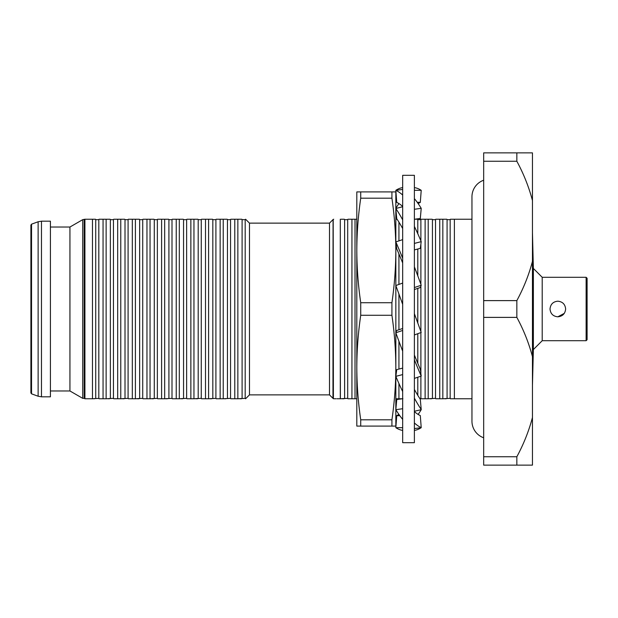 <?xml version="1.0" encoding="UTF-8"?>
<svg xmlns="http://www.w3.org/2000/svg" width="618" height="618" viewBox="0 0 618 618"><rect width="100%" height="100%" fill="white"/><g stroke="black" fill="none" stroke-linecap="round" stroke-linejoin="round"><path stroke-width="0.93" d="M586.127 277.289L586.127 340.711L587.1 339.738L587.1 278.262L586.127 277.289L542.21 277.289L542.21 340.711L533.373 349.556L533.373 268.444L532.453 232.615M565.632 309C565.169 313.735 562.565 316.339 557.83 316.81C553.087 316.346 550.483 313.743 550.02 309C550.491 304.257 553.095 301.654 557.83 301.19C562.565 301.661 565.169 304.265 565.632 309M483.67 300.618L483.67 161.252L516.841 161.252C523.639 173.797 528.838 186.883 532.453 200.518L532.453 261.36C528.884 274.879 523.678 287.965 516.841 300.618L483.67 300.618L483.67 317.382L516.841 317.382C523.639 329.927 528.838 343.013 532.453 356.64L532.453 417.482C528.884 431.009 523.678 444.095 516.841 456.748L516.841 465.13L532.453 465.13L532.453 417.482M516.841 300.618L516.841 317.382M30.9 230.452L30.9 392.917L31.541 393.836L38.131 396.231L41.468 396.818L50.413 396.818L50.413 221.182L41.468 221.182L41.468 396.818M50.413 227.03L69.934 227.03L69.934 390.97L82.712 398.34L82.712 219.66L84.913 219.228L84.913 398.772L84.179 398.34L84.179 219.66M84.179 398.34L82.712 398.34M95.728 398.34L95.728 219.66L98.81 219.66L98.81 398.34L92.476 398.772L92.476 219.228L93.032 219.228M84.913 219.228L95.481 219.228L95.728 219.66M98.81 398.34L99.058 398.772L103.052 398.772L103.052 219.228L99.058 219.228L98.81 219.66M110.367 398.34L110.367 219.66L113.449 219.66L113.449 398.34L106.134 398.772L106.134 219.228L107.524 219.228M103.052 219.228L110.12 219.228L110.367 219.66M113.449 398.34L113.697 398.772L117.683 398.772L117.683 219.228L113.867 219.228M113.449 219.66L113.697 219.228M125.006 398.34L125.006 219.66L128.088 219.66L128.088 398.34L120.765 398.772L120.765 219.228L122.163 219.228M117.683 219.228L124.759 219.228L125.006 219.66M128.088 398.34L128.335 398.772L132.322 398.772L132.322 219.228L128.498 219.228M128.088 219.66L128.335 219.228M139.645 398.34L139.645 219.66L142.727 219.66L142.727 398.34L135.404 398.772L135.404 219.228L136.13 219.228M132.322 219.228L139.39 219.228L139.645 219.66M142.727 398.34L142.974 398.772L146.96 398.772L146.96 219.228L142.974 219.228L145.57 219.228M142.727 219.66L142.974 219.228M154.276 398.34L154.276 219.66L157.358 219.66L157.358 398.34L150.043 398.772L150.043 219.228L150.769 219.228M146.96 219.228L154.029 219.228L154.276 219.66M157.358 398.34L157.605 398.772L161.599 398.772L161.599 219.228L157.605 219.228L160.209 219.228M157.358 219.66L157.605 219.228M168.915 398.34L168.915 219.66L171.997 219.66L171.997 398.34L164.682 398.772L164.682 219.228L166.072 219.228M161.599 219.228L168.668 219.228L168.915 219.66M171.997 398.34L172.244 398.772L176.23 398.772L176.23 219.228L172.414 219.228M171.997 219.66L172.244 219.228M183.554 398.34L183.554 219.66L186.636 219.66L186.636 398.34L179.313 398.772L179.313 219.228L180.711 219.228M176.23 219.228L183.307 219.228L183.554 219.66M186.636 398.34L186.883 398.772L190.869 398.772L190.869 219.228L186.883 219.228L186.636 219.66M198.193 398.34L198.193 219.66L201.267 219.66L201.267 398.34L193.952 398.772L193.952 219.228L194.678 219.228M190.869 219.228L197.938 219.228L198.193 219.66M201.267 398.34L201.522 398.772L205.508 398.772L205.508 219.228L201.522 219.228L201.267 219.66M212.824 398.34L212.824 219.66L215.906 219.66L215.906 398.34L208.59 398.772L208.59 219.228L209.981 219.228M205.508 219.228L212.577 219.228L212.824 219.66M215.906 398.34L216.153 398.772L220.147 398.772L220.147 219.228L216.323 219.228M215.906 219.66L216.153 219.228M227.463 398.34L227.463 219.66L230.545 219.66L230.545 398.34L223.229 398.772L223.229 219.228L223.955 219.228M220.147 219.228L227.215 219.228L227.463 219.66M230.545 398.34L230.792 398.772L234.778 398.772L234.778 219.228L230.792 219.228L230.545 219.66M242.101 398.34L242.101 219.66L245.184 219.66L245.184 398.34L237.86 398.772L237.86 219.228L238.594 219.228M234.778 219.228L241.854 219.228L242.101 219.66M245.184 398.34L245.184 219.66M249.479 394.871L329.494 394.871L329.494 223.129L249.479 223.129L249.479 394.871L245.57 398.772M333.063 219.66L332.963 398.34L333.195 219.429L333.396 398.772M344.62 398.34L344.62 219.66L347.695 219.66L347.695 398.34L340.379 398.772L340.302 219.228C331.202 219.228 331.202 219.228 340.302 219.228L340.302 398.772C331.202 398.772 331.202 398.772 340.302 398.772L336.918 398.772M334.068 398.772L336.014 398.772M344.62 219.66L344.365 219.228L341.105 219.228M347.695 398.34L347.949 398.772L351.936 398.772L351.936 219.228L347.949 219.228L347.695 219.66M356.81 398.772L355.018 398.772L355.018 219.228L355.744 219.228M351.936 219.228L356.81 219.228M360.727 426.096L395.837 426.096L395.837 367.548C395.767 384.999 394.454 402.418 391.92 419.815L360.727 419.815L360.727 426.096L356.81 426.096L356.81 191.904L360.727 191.904L360.727 198.185L391.92 198.185L391.92 191.904L360.727 191.904M398.927 383.508L398.927 398.772L402.913 398.772L395.844 398.772L395.844 376.354M395.844 376.292L395.844 241.97M402.673 239.622L395.837 241.916L395.844 219.228L397.065 219.228M398.927 329.742L398.927 294.037M398.927 284.427L398.927 253.882M398.927 240.881L398.927 222.117M398.927 369.07L398.927 341.229M417.799 395.35L417.799 377.235M417.799 363.345L417.799 333.697M417.799 323.067L417.799 288.367M417.799 275.891L417.799 249.015M417.799 233.758L417.799 219.66L417.552 219.228L414.724 219.228M419.699 398.34L420.881 398.34L420.881 376.192M420.881 373.558L420.881 332.569M420.881 331.534L420.881 286.08M420.881 284.319L420.881 244.11M420.881 240.858L420.881 219.66L417.799 219.66M420.881 398.34L421.128 398.772L425.122 398.772L425.122 219.228L421.128 219.228L420.881 219.66M432.438 398.34L432.438 219.66L435.52 219.66L435.52 398.34L428.204 398.772L428.204 219.228L428.931 219.228M425.122 219.228L432.191 219.228L432.438 219.66M435.52 398.34L435.767 398.772L439.753 398.772L439.753 219.228L435.937 219.228M435.52 219.66L435.767 219.228M447.077 398.34L447.077 219.66L450.159 219.66L450.159 398.34L442.836 398.772L442.836 219.228L444.226 219.228M439.753 219.228L446.829 219.228L447.077 219.66M450.159 398.34L450.406 398.772L454.392 398.772L454.392 219.228L450.568 219.228M450.159 219.66L450.406 219.228M454.392 219.228L471.959 219.228M483.67 180.224A17.567 17.567 0 0 0 471.959 196.787L471.959 421.213A17.567 17.567 0 0 0 483.67 437.776M471.959 398.772L453.002 398.772M451.882 398.772L450.777 398.772M450.777 219.228L452.407 219.228M446.165 398.772L444.821 398.772M445.346 219.228L446.451 219.228M442.836 398.772L438.363 398.772M437.243 398.772L436.138 398.772M436.432 219.228L437.768 219.228M431.526 398.772L430.182 398.772M431.155 219.228L432.191 219.228M428.204 398.772L423.724 398.772M422.612 398.772L421.507 398.772M422.164 219.228L423.732 219.228M416.076 219.228L417.181 219.228M360.727 419.815C358.185 402.418 356.88 384.999 356.81 367.548C356.864 350.143 358.177 332.723 360.727 315.28L391.92 315.28C394.469 332.723 395.775 350.143 395.837 367.548L395.837 191.904L391.92 191.904M391.92 426.096L391.92 419.815M391.92 198.185C394.462 215.612 395.767 233.032 395.837 250.452C395.767 267.872 394.462 285.292 391.92 302.72L360.727 302.72C358.185 285.292 356.88 267.872 356.81 250.452C356.88 233.032 358.185 215.612 360.727 198.185M391.92 315.28L391.92 302.72M360.727 315.28L360.727 302.72M355.018 398.772L351.209 398.772M348.606 398.772L347.949 398.772M349.425 219.228L349.95 219.228M343.994 398.772L342.364 398.772M343.338 219.228L344.365 219.228M333.697 219.228L333.195 219.429M241.476 398.772L239.846 398.772M240.819 219.228L241.854 219.228M237.86 398.772L234.052 398.772M233.395 398.772L230.792 398.772M232.268 219.228L234.052 219.228M225.74 398.772L224.612 398.772M226.18 219.228L227.215 219.228M223.229 398.772L218.749 398.772M217.636 398.772L216.532 398.772M216.818 219.228L218.757 219.228M211.549 398.772L209.981 398.772M211.101 219.228L212.206 219.228M208.59 398.772L204.782 398.772M202.998 398.772L201.893 398.772M202.998 219.228L204.118 219.228M197.567 398.772L195.937 398.772M197.281 219.228L197.938 219.228M193.952 398.772L189.479 398.772M188.359 398.772L187.254 398.772M188.359 219.228L189.479 219.228M182.642 398.772L181.298 398.772M181.823 219.228L182.928 219.228M179.313 398.772L175.504 398.772M172.909 398.772L172.244 398.772M172.909 219.228L174.848 219.228M167.192 398.772L166.064 398.772M167.192 219.228L168.297 219.228M164.682 398.772L160.865 398.772M159.089 398.772L157.605 398.772M153.364 398.772L152.028 398.772M153.364 219.228L154.029 219.228M150.043 398.772L146.234 398.772M144.002 398.772L142.974 398.772M139.019 398.772L137.389 398.772M138.362 219.228L139.39 219.228M135.404 398.772L128.335 398.772M128.706 219.228L130.336 219.228M124.094 398.772L122.75 398.772M123.276 219.228L124.38 219.228M120.765 398.772L116.292 398.772M115.172 398.772L114.075 398.772M114.075 219.228L115.705 219.228M109.456 398.772L108.119 398.772M108.644 219.228L109.749 219.228M106.134 398.772L101.661 398.772M100.541 398.772L99.436 398.772M100.541 219.228L101.661 219.228M94.376 398.772L93.982 398.772M94.987 219.228L95.481 219.228M92.476 398.772L84.913 398.772M31.541 393.836L31.541 224.164L30.9 225.083L30.9 387.548M516.841 456.748L483.67 456.748L483.67 465.13L516.841 465.13M483.67 456.748L483.67 317.382M532.453 200.518L532.453 152.87L483.67 152.87L483.67 161.252M516.841 152.87L516.841 161.252M532.453 261.36L532.453 356.64M557.83 316.81L564.288 313.372M414.384 442.681L414.384 175.319L402.673 175.319L402.673 442.681L414.384 442.681M402.673 283.059L395.837 285.547L402.673 304.326M414.384 313.674L421.213 332.453L414.384 334.941M414.384 266.852A121.584 15.914 71.4 0 1 421.213 285.246L414.384 287.548M421.213 285.246L420.302 287.524L414.384 289.518M402.673 258.224A121.584 15.914 71.4 0 0 395.837 241.916L396.748 248.822A109.286 14.307 71.4 0 1 402.673 262.928M414.384 226.451A121.584 29.401 75.6 0 1 421.213 241.661L414.384 243.415M421.213 241.661L420.302 248.374L414.384 249.896M402.673 206.736L395.837 208.498L396.748 218.749A109.286 26.427 75.6 0 1 402.673 228.552M395.837 208.498A121.584 29.401 75.6 0 1 402.673 219.846M414.384 198.617A121.584 38.416 82.1 0 1 421.213 208.32L414.384 209.278M421.213 208.32L420.302 218.448L414.384 219.274M402.673 189.425L395.837 190.375L396.748 202.418A109.286 34.531 82.1 0 1 402.673 206.412M402.673 187.586A121.584 41.584 90 0 0 395.837 190.313L395.844 190.375A121.584 38.416 82.1 0 1 402.673 195.041M414.384 187.586A121.584 41.584 90 0 1 421.213 190.313L414.384 190.313M421.213 190.313L420.302 202.318L417.25 202.318M421.213 190.375L420.302 202.418L419.545 202.318M398.911 203.577A121.584 38.416 97.9 0 0 395.837 208.32L395.852 208.49M418.147 203.577A109.286 34.531 97.9 0 1 420.302 202.418M421.213 208.498L420.302 218.749L419.545 218.556M419.699 219.66A109.286 26.427 104.4 0 1 420.302 218.749M397.513 399.444L396.748 399.251A109.286 26.427 104.4 0 0 397.065 398.772M395.852 409.51L396.748 399.251M418.147 414.423A121.584 38.416 97.9 0 0 421.213 409.68L414.384 411.264M397.513 415.682L396.748 415.582A109.286 34.531 97.9 0 0 398.911 414.423M395.844 427.625L396.748 415.582M414.384 430.414A121.584 41.584 90 0 0 421.213 427.687L414.384 428.575M399.8 415.682L396.748 415.682L395.837 427.687A121.584 41.584 90 0 0 402.673 430.414M402.673 427.687L395.837 427.687M414.384 422.959A121.584 38.416 82.1 0 0 421.213 427.625L420.302 415.582A109.286 34.531 82.1 0 1 414.384 411.588M402.673 398.726L396.748 399.552L395.837 409.68A121.584 38.416 82.1 0 0 402.673 419.383M402.673 408.722L395.837 409.68M414.384 398.154A121.584 29.401 75.6 0 0 421.213 409.502L420.302 399.251A109.286 26.427 75.6 0 1 414.384 389.448M402.673 368.104L396.748 369.626L395.837 376.339A121.584 29.401 75.6 0 0 402.673 391.549M402.673 374.585L395.837 376.339M414.384 359.776A121.584 15.914 71.4 0 0 421.213 376.084L414.384 378.378M421.213 376.084L420.302 369.178A109.286 14.307 71.4 0 1 414.384 355.072M402.673 328.482L396.748 330.476L395.837 332.754A121.584 15.914 71.4 0 0 402.673 351.148M402.673 330.452L395.837 332.754M31.541 224.164L38.131 221.769L38.131 396.231M542.21 340.711L586.127 340.711M533.373 349.556L532.453 385.385M50.413 390.97L69.934 390.97M329.494 394.871L332.963 398.34M329.494 223.129L332.963 219.66M249.479 223.129L245.57 219.228M69.934 227.03L82.712 219.66M38.131 221.769L41.468 221.182M542.21 277.289L533.373 268.444"/></g></svg>
